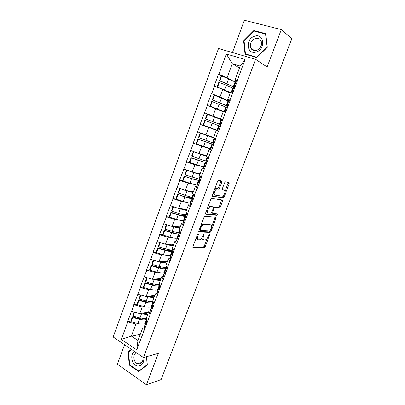 <?xml version="1.0" encoding="UTF-8"?>
<svg xmlns="http://www.w3.org/2000/svg" width="405" height="405" viewBox="0 0 405 405"><rect width="100%" height="100%" fill="white"/><g stroke="black" fill="none" stroke-linecap="round" stroke-linejoin="round"><path stroke-width="0.61" d="M198.197 233.801L197.458 234.581L192.917 246.584L193.129 247.708L204.297 247.683L205.214 246.605L209.628 235.032L209.431 234.257L208.231 236.505C207.451 238.363 206.479 239.502 205.325 239.922L204.09 239.947C202.996 239.709 202.799 238.51 203.497 236.353L204.079 234.824L203.948 234.029L202.647 236.323C201.857 238.206 200.865 239.36 199.675 239.795L198.389 239.821C197.26 239.578 197.048 238.363 197.751 236.166L198.339 234.611L198.197 233.801M221.753 182.275L221.601 181L218.604 180.372L217.561 181.41L212.372 195.129L212.544 196.385L223.297 198.03L224.132 197.017L229.174 183.804L229.043 182.559L225.398 181.85L224.572 182.852L222.385 188.608L222.532 189.849L224.269 190.168C226.046 190.33 224.37 195.711 222.411 196.157L215.014 195.068C213.151 194.947 214.807 189.434 216.857 188.948L218.705 189.105L219.55 188.077L221.753 182.275L220.74 181.835L220.846 180.843M267.108 66.972L281.298 29.605L291.853 38.586L161.119 379.576L146.428 384.75L158.34 353.383L143.461 357.549L255.606 59.292L267.108 66.972M205.026 216.265L203.973 217.353L198.885 230.804L199.083 231.969L210.124 232.45L211.015 231.392L215.961 218.427L215.804 217.267L205.026 216.265M205.593 213.055L210.732 199.468L211.78 198.404L222.391 199.994L222.537 201.194L220.396 206.808L219.545 207.836L214.994 207.335L214.129 208.378L212.696 212.149L212.863 213.339L217.308 213.799C217.642 214.265 217.475 214.777 216.812 215.339L205.78 214.265L205.593 213.055M143.461 357.549L113.147 336.985L218.518 48.504L255.606 59.292M222.087 76.191L218.513 74.252L214.174 86.052L222.775 89.439L230.131 93.13M218.513 74.252L218.827 74.353L226.319 53.981L245.091 59.51L237.35 80.251L237.674 80.357L229.994 99.954L230.318 100.065L225.874 111.967L225.555 111.851L218.639 131.352L218.32 131.23L215.516 138.753L215.83 138.874L211.476 150.533L211.162 150.412L208.383 157.854L208.691 157.985L201.326 176.762L201.634 176.899L197.367 188.32L197.063 188.183L194.339 195.483L194.643 195.62L190.421 206.93L190.122 206.788L187.424 214.012L187.723 214.154L180.579 232.354L180.873 232.505L176.732 243.587L176.443 243.435L169.994 261.645L169.705 261.483L167.088 268.495L167.376 268.657L163.316 279.521L163.033 279.359L156.71 297.219L156.426 297.052L153.865 303.927L154.143 304.094L136.728 349.829L121.328 339.436L127.808 321.813L135.923 323.975L138.232 323.534M130.876 321.038L127.808 321.813M127.545 321.641L134.09 304.732L142.221 306.97L144.575 306.615M137.133 304.094L134.09 304.732M133.822 304.565L140.434 287.484L148.579 289.803L150.984 289.54M143.456 286.988L140.434 287.484M140.165 287.322L146.843 270.069L154.999 272.469L157.474 272.302M149.845 269.72L146.843 270.069M146.564 269.912L153.308 252.482L161.479 254.963L164.055 254.912M156.305 252.29L153.308 252.482M153.029 252.33L159.838 234.728L168.024 237.29L170.738 237.36M162.83 234.687L159.838 234.728M159.56 234.581L166.435 216.797L174.636 219.439L177.547 219.667M169.437 216.923L166.435 216.797M166.151 216.655L173.097 198.688L181.308 201.417L184.533 201.832M176.129 198.992L173.097 198.688M172.808 198.551L179.825 180.397L188.052 183.217L191.828 183.91M182.933 180.903L179.825 180.397M179.531 180.265L186.619 161.924L194.856 164.835L199.868 166.04M190.502 162.815L186.619 161.924M186.32 161.798L193.479 143.269L201.731 146.271L210.615 148.944M199.928 145.187L193.479 143.269M193.18 143.147L200.409 124.426L218.705 131.169M218.73 131.098L200.409 124.426M200.105 124.31L207.411 105.386L223.175 111.8M216.883 96.177L211.4 93.595L207.107 105.28L207.411 105.386M211.4 93.595L211.709 93.702L214.483 86.159M230.01 100.683L227.721 99.59L230.541 92.026L232.865 92.274M222.775 89.439L219.996 96.942L228.501 100.977M227.721 99.59L229.994 99.954M211.709 93.702L219.996 96.942M222.963 119.764L220.568 118.792L223.357 111.309L225.555 111.851M215.693 108.575L212.939 116.002L222.35 119.814M220.568 118.792L222.72 119.455M204.667 112.853L212.939 116.002M218.665 131.271L216.245 130.39L218.32 131.23M215.516 138.753L213.486 137.801L216.245 130.39M208.676 127.514L205.953 134.87L213.607 137.467M197.691 131.817L205.953 134.87M211.668 150.017L209.208 149.283L211.162 150.412M208.383 157.854L206.474 156.619L209.208 149.283M201.731 146.271L199.037 153.551L206.813 155.707M190.785 150.589L199.037 153.551M204.328 168.48L202.237 167.984L204.079 169.391M201.326 176.762L199.533 175.249L202.237 167.984M194.856 164.835L192.188 172.044L200.085 173.765M183.951 169.168L192.188 172.044M197.255 186.842L195.337 186.502L197.063 188.183M194.339 195.483L192.659 193.691L195.337 186.502M188.052 183.217L185.404 190.355L193.418 191.651M177.182 187.571L185.404 190.355M190.34 205.057L188.507 204.834L190.122 206.788M187.424 214.012L185.855 211.952L188.507 204.834M181.308 201.417L178.691 208.489L186.821 209.365M170.485 205.791L178.691 208.489M183.536 223.109L181.744 222.983L183.247 225.2M180.579 232.354L179.116 230.035L181.744 222.983M174.636 219.439L172.044 226.441L180.281 226.911M163.848 223.828L172.044 226.441M176.818 240.99L175.046 240.96L176.443 243.435M173.801 250.513L172.444 247.936L175.046 240.96M168.024 237.29L165.458 244.22L173.806 244.286M157.277 241.689L165.458 244.22M170.176 258.699L168.414 258.755L169.705 261.483M167.088 268.495L165.842 265.665L168.414 258.755M161.479 254.963L158.937 261.827L167.392 261.498M150.771 259.382L158.937 261.827M163.605 276.24L161.848 276.377L163.033 279.359M160.441 286.3L159.297 283.222L161.848 276.377M154.999 272.469L152.482 279.263L161.038 278.549M144.327 276.899L152.482 279.263M157.099 293.615L155.348 293.833L156.426 297.052M153.865 303.927L152.822 300.611L155.348 293.833M148.579 289.803L146.083 296.536L154.745 295.442M137.948 294.248L146.083 296.536M150.665 310.827L148.903 311.116L149.885 314.579M147.349 321.383L146.402 317.829L148.903 311.116M142.221 306.97L139.75 313.642L148.508 312.174M131.625 311.43L139.75 313.642M144.291 327.873L142.525 328.232L143.41 331.928M135.923 323.975L131.417 336.14L137.963 340.478L142.525 328.232M140.307 334.191L131.417 336.14L121.328 339.436M137.963 340.478L136.728 349.829M124.558 344.726L117.369 364.186L146.428 384.75M281.298 29.605L244.377 20.25L232.445 52.554M236.819 81.223L234.951 80.19L240.211 66.076L232.313 63.686L227.129 77.689L231.336 79.993M239.492 68.01L232.313 63.686L226.319 53.981M234.951 80.19L237.35 80.251M240.211 66.076L245.091 59.51M218.827 74.353L227.129 77.689M144.767 318.512L141.983 319.018M221.525 119.683L204.363 112.742M131.316 349.312L128.203 351.818L129.19 364.971L138.672 371.593L147.298 364.88L146.65 356.658M256.78 57.571L267.295 47.319L265.771 33.671L253.839 30.552L243.607 40.799L245.03 54.179L256.78 57.571M196.354 237.492C196.324 238.651 196.678 239.264 197.412 239.325L197.66 239.451M202.135 237.421C202.029 238.702 202.358 239.38 203.123 239.456L203.396 239.598M192.79 247.202L203.34 247.192L204.257 246.119L207.198 238.408M211.694 226.613L215.121 217.207M198.754 231.508L209.046 231.984L210.068 230.875M200.232 229.6L200.369 230.415L209.952 230.896L211.263 228.552C211.967 226.41 211.785 225.195 210.727 224.902L203.781 224.507C202.611 224.947 201.634 226.096 200.855 227.954L200.232 229.6L199.478 229.23M199.24 229.858L200.222 230.344M210.347 224.719L210.727 224.902M200.829 225.661L202.794 224.026L209.749 224.431M213.415 207.385L214.159 206.864L218.563 207.38L219.414 206.358L221.677 199.888M211.592 212.574L212.696 213.258M205.467 213.855L215.738 214.888L216.538 213.719M210.615 206.758L210.19 206.803C208.109 207.264 206.383 212.838 208.307 212.863L210.98 213.111L211.861 212.058L213.298 208.276L213.131 207.071L209.618 206.297L207.659 207.603M206.464 210.762L207.309 212.392M212.296 206.682L213.131 207.071M209.618 206.297L212.134 206.611M214.458 189.616L215.845 188.497L217.693 188.659L218.543 187.636L220.74 181.835M213.182 192.988L214.007 194.613M223.585 189.864L224.269 190.168M222.269 189.545L223.276 189.727M225.033 191.621L228.288 182.402M212.25 196.04L222.148 197.599L223.145 196.572L223.681 195.169M129.129 351.58L128.203 351.818M129.727 364.814L129.19 364.971M244.094 41.143L243.607 40.799M254.75 31.251L253.839 30.552M145.339 318.477L145.02 318.649C143.821 319.221 141.892 319.186 139.229 318.543L132.394 316.801L132.607 317.55L139.467 319.292C142.732 320.082 145.096 320.122 146.554 319.413L146.792 319.287M148.412 312.437L147.076 313.131C146.089 313.602 144.509 313.627 142.332 313.207M145.623 323.195L145.02 323.534C143.552 324.258 141.188 324.238 137.923 323.458L131.063 321.732L132.607 317.55M131.063 321.732L130.856 320.973L132.394 316.801M146.458 320.957L145.8 322.724L146.175 325.438M144.372 326.541L144.595 329.665M147.759 314.194C146.215 314.518 144.139 314.356 141.537 313.708L140.677 313.485M147.005 320.087L146.327 321.904L146.706 324.01M134.121 312.108L132.911 315.389L133.129 316.133L139.988 317.884C142.798 318.573 144.975 318.7 146.514 318.254M133.129 316.133L134.566 312.23M151.89 301.578L151.262 301.877C150.088 302.373 148.169 302.287 145.506 301.614L138.657 299.796L138.895 300.5L145.76 302.317C149.03 303.142 151.379 303.249 152.812 302.636L153.373 302.363M154.644 295.706L153.338 296.308C152.361 296.718 150.766 296.693 148.554 296.222M151.85 306.494L151.262 306.793C149.825 307.425 147.471 307.334 144.2 306.519L137.335 304.722L138.895 300.5M137.335 304.722L137.108 304.008L138.657 299.796M152.726 304.894L152.159 305.679L152.604 308.21M150.706 309.572L151.014 312.478M154.047 297.316C152.523 297.569 150.457 297.356 147.85 296.678L146.929 296.43M152.806 303.932L153.146 306.767M140.444 294.951L139.183 298.374L139.421 299.072L146.286 300.895C149.303 301.664 151.561 301.816 153.049 301.345M139.421 299.072L140.894 295.073M158.593 284.523L157.565 284.948C156.416 285.368 154.507 285.226 151.84 284.518L144.985 282.634L145.238 283.282L152.118 285.176C155.388 286.041 157.727 286.214 159.13 285.692L159.702 285.449M160.937 278.817L159.661 279.323C158.684 279.673 157.074 279.592 154.821 279.07M158.142 289.636L157.565 289.889C156.153 290.431 153.814 290.274 150.544 289.423L143.669 287.55L145.238 283.282M143.669 287.55L143.421 286.882L144.985 282.634M159.195 287.727L158.573 288.476L159.099 290.82M157.094 292.435L157.489 295.129M160.4 280.27C158.892 280.452 156.836 280.189 154.229 279.48L153.227 279.202M159.221 286.745L159.646 289.362M146.833 277.622L145.516 281.197L145.775 281.845L152.65 283.738C155.92 284.609 158.259 284.786 159.656 284.275M145.775 281.845L147.278 277.754M165.584 267.28L163.929 267.862C162.805 268.201 160.906 267.999 158.239 267.265L151.374 265.3L151.647 265.903L158.532 267.872C161.808 268.773 164.131 269.016 165.503 268.591L166.065 268.393M167.29 261.772L166.045 262.182C165.073 262.465 163.433 262.318 161.134 261.741M164.486 272.616L163.924 272.828C162.547 273.274 160.218 273.051 156.943 272.155L150.063 270.211L151.647 265.903M166.44 267.022L166.035 267.163L166.247 266.591M150.063 270.211L149.789 269.593L151.374 265.3M165.741 270.398L165.053 271.102L165.655 273.253M163.549 275.137L164.035 277.602M166.809 263.068C165.326 263.174 163.276 262.86 160.663 262.121L159.565 261.802M165.691 269.386L166.207 271.78M153.277 260.132L151.91 263.852L152.184 264.45L159.069 266.419C162.344 267.325 164.668 267.573 166.035 267.163M152.184 264.45L153.728 260.268M172.97 249.87L170.353 250.609C169.249 250.867 167.366 250.609 164.693 249.844L157.823 247.804L158.117 248.356L165.012 250.396C168.293 251.338 170.601 251.652 171.938 251.328L172.484 251.171M173.704 244.559L172.489 244.873C171.512 245.091 169.842 244.878 167.473 244.235M170.895 255.439L170.348 255.606C168.996 255.95 166.683 255.656 163.407 254.725L156.517 252.705L158.117 248.356M173.026 249.728L172.479 249.885L172.889 248.781M156.517 252.705L156.224 252.138L157.823 247.804M172.378 252.923L171.593 253.56L172.282 255.514M170.065 257.666L170.642 259.909M173.279 245.698C171.816 245.734 169.776 245.364 167.164 244.595L165.934 244.225M172.226 251.864L172.834 254.031M159.788 242.468L158.36 246.336L158.664 246.883L165.554 248.933C168.834 249.88 171.143 250.194 172.479 249.885M158.664 246.883L160.238 242.605M179.39 232.657L176.838 233.189C175.765 233.366 173.887 233.052 171.214 232.252L164.334 230.136L164.653 230.637L171.553 232.753C174.833 233.741 177.132 234.12 178.438 233.898L178.969 233.786M180.179 227.185L178.995 227.402C178.008 227.544 176.286 227.261 173.826 226.542M177.365 238.089L176.828 238.216C175.512 238.464 173.213 238.099 169.933 237.127L163.033 235.027L164.653 230.637M179.511 232.328L178.985 232.44L179.597 230.794M163.033 235.027L162.724 234.51L164.334 230.136M179.121 235.295L178.2 235.852L178.969 237.603M176.641 240.028L177.309 242.038M179.815 228.157C178.372 228.116 176.342 227.696 173.73 226.896L172.322 226.456M178.828 234.166L179.526 236.105M166.364 224.628L164.881 228.658L165.2 229.149L172.105 231.28C175.385 232.262 177.679 232.652 178.985 232.44M165.2 229.149L166.814 224.775M134.455 351.439C129.21 354.78 132.293 366.368 138.383 365.993C142.312 365.396 144.129 362.551 143.831 357.448M136.277 352.674C132.516 354.502 133.387 362.379 137.508 363.67L138.88 363.918C141.942 363.417 143.294 361.174 142.945 357.2M147.278 364.591L138.778 371.137L129.595 364.723L128.633 351.98L131.66 349.545M139.583 370.884L138.778 371.137M146.509 356.699L147.136 364.632M254.558 36.232C244.995 38.931 246.731 55.272 256.274 51.992C266.014 49.405 264.146 32.709 254.558 36.232M255.256 38.505C251.049 40.596 249.561 43.775 250.791 48.048C252.021 50.276 253.945 51.065 256.557 50.417C260.739 48.413 262.268 45.264 261.139 40.976C259.899 38.632 257.939 37.812 255.256 38.505M261.134 45.957L259.048 48.98M267.022 47.294L256.846 57.221L245.455 53.941L244.078 40.976L253.991 31.048L265.548 34.081L267.194 47.42M246.427 54.584L245.455 53.941M265.842 34.309L265.548 34.081M185.87 215.288L183.384 215.602C182.336 215.698 180.473 215.323 177.8 214.488L170.91 212.296L171.249 212.741L178.16 214.944C181.445 215.966 183.723 216.417 184.999 216.3L185.515 216.23M186.715 209.643L185.561 209.76C184.553 209.825 182.761 209.456 180.174 208.646M183.895 220.578L183.374 220.659C182.088 220.801 179.805 220.366 176.524 219.353L169.619 217.176L171.249 212.741M186.067 214.761L185.551 214.827L186.371 212.625M169.619 217.176L169.28 216.715L170.91 212.296M186.001 217.531L184.872 217.966L185.723 219.515M183.283 222.218L184.047 223.995M173.406 206.747L178.504 208.423M186.416 210.453L178.696 208.489M185.49 216.3L186.29 217.996M173.001 206.616L171.462 210.802L171.806 211.243L178.716 213.45C181.997 214.478 184.275 214.933 185.551 214.827M171.806 211.243L173.441 206.793M192.41 197.746L189.996 197.848L184.447 196.552L177.552 194.278L184.832 196.952C188.117 198.02 190.38 198.546 191.626 198.531L192.203 198.506M193.312 191.935L186.452 190.527M190.492 202.9L189.985 202.93C188.73 202.971 186.462 202.465 183.181 201.406L176.261 199.149L177.911 194.673M192.679 197.022L192.178 197.043L193.21 194.278M176.261 199.149L175.907 198.739L177.552 194.278M193.074 199.66L191.606 199.903L192.542 201.239M189.991 204.231L190.851 205.765M179.982 188.517L187.049 190.973L193.079 192.572M192.223 198.258L193.114 199.711M179.709 188.426L178.109 192.77L185.389 195.443C188.674 196.516 190.937 197.048 192.178 197.043M178.473 193.155L180.129 188.664M199.017 180.043L196.673 179.916L191.16 178.443L184.255 176.084L191.57 178.782L199.417 180.645M199.979 174.054L192.491 172.11M197.149 185.044L189.899 183.283L182.974 180.944L184.645 176.423M199.361 179.111L198.875 179.086L200.121 175.745M182.974 180.944L182.594 180.59L184.255 176.084M199.878 181.602L198.41 181.658L199.432 182.787M196.769 186.067L197.726 187.358M186.523 170.07L199.807 174.514M199.017 180.033L200.009 181.243M186.482 170.054L184.817 174.56L185.206 174.894L198.875 179.086M185.206 174.894L186.877 170.358M206.692 162.37L203.416 161.813L191.028 157.707L198.374 160.436L206.915 162.749M206.707 155.996L193.281 151.602L206.601 156.279M203.872 167.017L189.753 162.557L191.438 157.99M206.105 161.028L205.634 160.952L207.097 157.024M189.753 162.557L189.353 162.263L191.028 157.707M206.687 163.362L205.284 163.235L206.393 164.147M203.609 167.726L204.667 168.763M205.882 161.625L206.975 162.582M193.281 151.602L191.595 156.168L205.634 160.952M192.005 156.446L193.696 151.865M213.719 144.519L197.868 139.153L213.673 144.646M213.192 144.317L213.511 143.471M213.501 137.761L200.141 132.982L214.002 138.044M210.661 148.812L196.602 143.988L198.303 139.376M212.919 142.762L212.463 142.641L214.149 138.115M196.602 143.988L196.177 143.75L197.868 139.153M213.567 144.939L212.225 144.625L213.425 145.314M210.519 149.197L211.683 149.982M215.177 138.596L214.528 138.444L215.759 139.057M212.817 143.041L214.012 143.74M200.141 132.982L198.445 137.594L212.463 142.641M198.875 137.816L200.581 133.189M219.991 126.102L220.533 124.654L205.355 118.837L205.816 118.999L207.537 114.326L207.077 114.18L205.355 118.837M219.221 125.864L205.234 120.574L203.518 125.231L210.463 127.828L212.185 123.191M217.52 130.43L210.463 127.828M221.505 119.743L207.537 114.326M221.074 124.831L219.358 124.148L221.069 119.556M203.518 125.231L203.067 125.049L204.778 120.406L205.234 120.574M217.5 130.481L219.232 125.834L220.523 126.294M217.495 130.486L218.766 131.007M221.555 119.602L222.887 119.971M221.095 124.77L219.819 124.259L221.12 124.699M205.816 118.999L219.358 124.148M221.064 124.851L220.533 124.654M227.129 106.976L227.377 106.318L224.618 104.855L212.341 99.888L212.822 99.989L214.564 95.266L214.078 95.18L212.341 99.888M223.282 111.502L210.028 106.166L211.754 101.473L226.162 107.254M228.471 101.068L214.564 95.266M227.969 106.348L226.319 105.467L228.05 100.83M223.342 111.35L210.504 106.287L212.24 101.579M210.028 106.166L210.504 106.287M226.299 106.885L227.701 107.077M224.583 111.613L225.924 111.841M228.648 100.587L230.086 100.693M228.116 105.963L226.906 105.254L228.298 105.467M212.822 99.989L226.319 105.467M227.909 106.51L227.377 106.318M234.049 87.642L231.64 86.002L219.394 80.747L219.905 80.787L221.662 76.018L221.15 75.993L219.394 80.747M230.243 92.831L217.06 87.085L218.806 82.352L226.273 85.192L233.174 88.457M235.502 82.21L228.628 78.848L221.662 76.018M234.905 87.662L233.351 86.604L235.097 81.921M230.369 92.487L217.561 87.146L219.313 82.392M217.06 87.085L217.561 87.146M233.437 87.743L234.946 87.662M235.811 81.385L237.355 81.213M235.209 86.969L234.065 86.062L235.553 86.037M219.905 80.787L233.351 86.604M197.002 235.786L197.751 236.166M203.386 234.48L204.079 234.824M202.773 235.988L203.497 236.353M208.955 234.697L209.628 235.032M204.257 246.119L205.214 246.605M203.249 247.202L204.206 247.693M197.62 234.252L198.339 234.611M214.989 217.961L215.961 218.427M210.053 230.921L211.015 231.392M209.046 231.984L210.013 232.46M203.224 223.975L204.211 224.456M200.1 227.585L200.855 227.954M221.55 200.748L222.537 201.194M219.414 206.358L220.396 206.808M218.416 207.395L219.399 207.846M214.159 206.864L215.146 207.319M213.374 208.023L214.129 208.378M211.957 211.805L212.696 212.149M215.738 214.888L216.715 215.349M218.543 187.636L219.55 188.077M217.515 188.674L218.523 189.12M216.336 188.457L217.348 188.907M228.177 183.374L229.174 183.804M223.145 196.572L224.132 197.017M222.148 197.599L223.14 198.04M145.02 323.534L146.554 319.413M137.923 323.458L139.467 319.292M144.231 327.513L145.795 323.322M139.988 317.884L141.537 313.708M151.262 306.793L152.812 302.636M144.2 306.519L145.76 302.317M150.589 310.468L152.169 306.236M152.705 304.808L153.485 302.717M146.286 300.895L147.85 296.678M157.565 289.889L159.13 285.692M150.544 289.423L152.118 285.176M157.008 293.26L158.603 288.988M159.145 287.545L160.026 285.176M152.65 283.738L154.229 279.48M163.924 272.828L165.503 268.591M156.943 272.155L158.532 267.872M163.493 275.886L165.103 271.573M165.645 270.11L166.632 267.462M159.069 266.419L160.663 262.121M170.348 255.606L171.938 251.328M163.407 254.725L165.012 250.396M170.034 258.339L171.659 253.986M172.211 252.512L173.305 249.576M165.554 248.933L167.164 244.595M176.828 238.216L178.438 233.898M169.933 237.127L171.553 232.753M176.646 240.626L178.286 236.226M178.843 234.738L180.048 231.508M172.105 231.28L173.73 226.896M183.374 220.659L184.999 216.3M176.524 219.353L178.16 214.944M183.318 222.735L184.974 218.29M185.536 216.786L186.852 213.258M178.716 213.45L180.357 209.02M189.985 202.93L191.626 198.531M183.181 201.406L184.832 196.952M190.056 204.667L191.732 200.176M192.299 198.663L193.727 194.83M185.389 195.443L187.049 190.973M196.658 185.034L198.313 180.59M189.899 183.283L191.57 178.782M196.865 186.416L198.556 181.885M199.128 180.357L200.672 176.21M192.132 177.263L193.808 172.748M203.396 166.956L205.072 162.471M196.688 164.982L198.374 160.436M203.74 167.989L205.446 163.412M206.023 161.863L207.689 157.403M198.941 158.902L200.632 154.34M210.2 148.706L211.891 144.17M203.543 146.499L205.244 141.907M210.681 149.374L212.407 144.752M212.989 143.188L214.721 138.55M205.821 140.353L207.527 135.751M217.075 130.273L218.781 125.697M217.698 130.572L219.439 125.904M220.026 124.325L221.773 119.642M212.767 121.621L214.488 116.974M224.076 111.486L225.737 107.031M217.455 108.97L219.191 104.287M224.78 111.583L226.542 106.864M227.134 105.27L228.901 100.536M219.783 102.703L221.525 98.005M231.301 92.107L232.764 88.184M224.522 89.925L226.273 85.192M232.014 92.183L233.715 87.632M234.318 86.017L236.1 81.238M226.866 83.592L228.628 78.848M203.34 247.192L204.297 247.683M209.157 231.974L210.124 232.45M202.794 224.026L203.781 224.507M218.563 207.38L219.545 207.836M214.007 206.874L214.994 207.335M215.835 214.883L216.812 215.339M209.188 206.337L210.19 206.803M217.693 188.659L218.705 189.105M215.845 188.497L216.857 188.948M222.31 197.584L223.297 198.03M144.241 326.901L145.8 322.724M146.327 321.307L146.914 319.742M150.584 309.901L152.159 305.679M152.69 304.251L153.384 302.393M156.983 292.739L158.573 288.476M159.109 287.034L159.914 284.877M163.448 275.405L165.053 271.102M165.594 269.649L166.511 267.189M169.973 257.909L171.593 253.56M172.14 252.092L173.173 249.323M176.565 240.236L178.2 235.852M178.752 234.363L179.906 231.28M141.841 362.409L137.508 363.67M254.532 50.65L250.791 48.048M183.217 222.396L184.872 217.966M185.429 216.467L186.7 213.06M189.94 204.373L191.606 199.903M192.173 198.389L193.565 194.653M196.724 186.178L198.41 181.658M198.982 180.129L200.5 176.064M203.578 167.802L205.284 163.235M205.856 161.691L207.502 157.287M210.504 149.237L212.225 144.625M212.802 143.066L214.528 138.444M219.819 124.259L221.56 119.586M224.557 111.552L226.314 106.849M226.906 105.254L228.668 100.536M231.792 92.163L233.467 87.667M234.065 86.062L235.842 81.294"/></g></svg>
